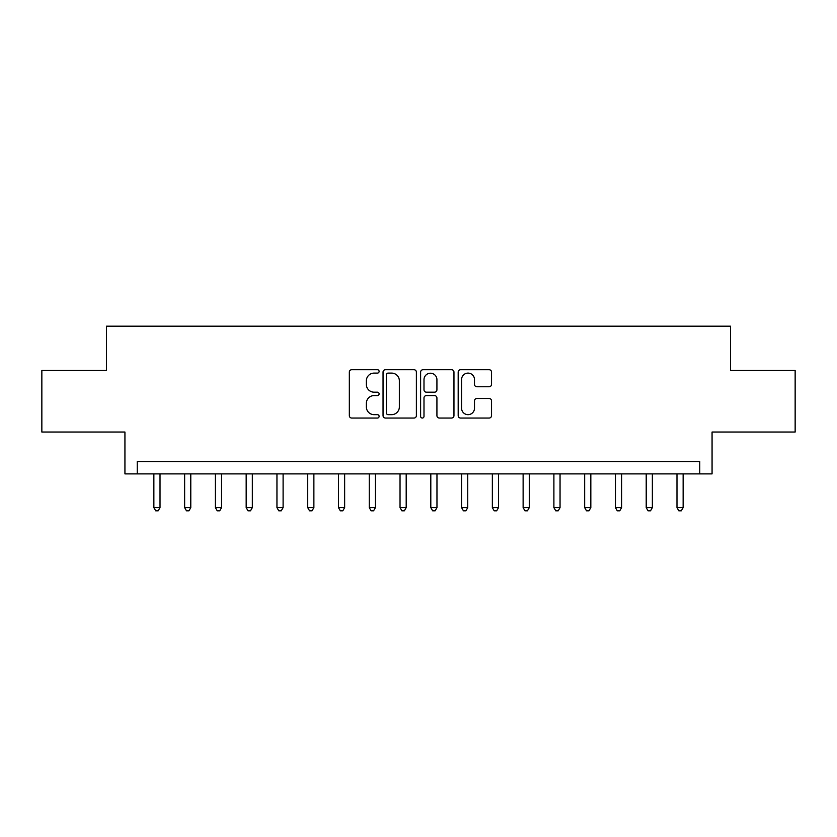 <?xml version="1.0" encoding="UTF-8"?>
<svg xmlns="http://www.w3.org/2000/svg" width="837" height="837" viewBox="0 0 837 837"><rect width="100%" height="100%" fill="white"/><g stroke="black" fill="none" stroke-linecap="round" stroke-linejoin="round"><path stroke-width="1.26" d="M379.109 371.408A1.695 1.695 0 0 0 377.424 369.713L351.749 369.713A2.417 2.417 0 0 0 349.332 372.13L349.332 415.633A2.417 2.417 0 0 0 351.749 418.05L377.424 418.05A1.695 1.695 0 0 0 379.109 416.355A1.695 1.695 0 0 0 377.424 414.66L374.097 414.66A7.732 7.732 0 0 1 366.365 406.928L366.365 403.308A7.732 7.732 0 0 1 374.097 395.577L377.424 395.577A1.695 1.695 0 0 0 379.109 393.882A1.695 1.695 0 0 0 377.424 392.187L374.097 392.187A7.732 7.732 0 0 1 366.365 384.455L366.365 380.835A7.732 7.732 0 0 1 374.097 373.103L377.424 373.103A1.695 1.695 0 0 0 379.109 371.408M489.122 386.757A2.417 2.417 0 0 0 491.539 384.34L491.539 372.13A2.417 2.417 0 0 0 489.122 369.713L460.601 369.713A2.417 2.417 0 0 0 458.184 372.13L458.184 415.633A2.417 2.417 0 0 0 460.601 418.05L489.122 418.05A2.417 2.417 0 0 0 491.539 415.633L491.539 400.892A2.417 2.417 0 0 0 489.122 398.475L476.912 398.475A2.417 2.417 0 0 0 474.495 400.892L474.495 408.194A6.466 6.466 0 0 1 468.04 414.66A6.466 6.466 0 0 1 461.574 408.194L461.574 379.569A6.466 6.466 0 0 1 468.04 373.103A6.466 6.466 0 0 1 474.495 379.569L474.495 384.34A2.417 2.417 0 0 0 476.912 386.757L489.122 386.757M699.753 473.888L712.067 473.888L712.067 432.038L795.15 432.038L795.15 370.498L730.534 370.498L730.534 326.179L106.466 326.179L106.466 370.498L41.85 370.498L41.85 432.038L124.933 432.038L124.933 473.888L699.753 473.888L699.753 461.585L137.247 461.585L137.247 473.888M416.387 372.13A2.417 2.417 0 0 0 413.97 369.713L385.459 369.713A2.417 2.417 0 0 0 383.043 372.13L383.043 415.633A2.417 2.417 0 0 0 385.459 418.05L413.97 418.05A2.417 2.417 0 0 0 416.387 415.633L416.387 372.13M423.03 369.713L451.541 369.713A2.417 2.417 0 0 1 453.957 372.13L453.957 415.633A2.417 2.417 0 0 1 451.541 418.05L439.341 418.05A2.417 2.417 0 0 1 436.924 415.633L436.924 397.993A2.417 2.417 0 0 0 434.508 395.577L426.41 395.577A2.417 2.417 0 0 0 423.993 397.993L423.993 416.355A1.695 1.695 0 0 1 422.308 418.05A1.695 1.695 0 0 1 420.613 416.355L420.613 372.13A2.417 2.417 0 0 1 423.03 369.713M388.117 373.103A1.695 1.695 0 0 0 386.422 374.788L386.422 412.976A1.695 1.695 0 0 0 388.117 414.66L391.622 414.66A7.732 7.732 0 0 0 399.354 406.928L399.354 380.835A7.732 7.732 0 0 0 391.622 373.103L388.117 373.103M436.924 379.684A6.466 6.466 0 0 0 430.459 373.218A6.466 6.466 0 0 0 423.993 379.684L423.993 389.77A2.417 2.417 0 0 0 426.41 392.187L434.508 392.187A2.417 2.417 0 0 0 436.924 389.77L436.924 379.684M153.862 473.888L153.862 507.62L160.013 507.62L160.013 473.888M160.013 507.62L158.172 510.821L155.703 510.821L153.862 507.62M184.632 473.888L184.632 507.62L190.784 507.62L190.784 473.888M190.784 507.62L188.942 510.821L186.484 510.821L184.632 507.62M215.402 473.888L215.402 507.62L221.554 507.62L221.554 473.888M221.554 507.62L219.712 510.821L217.254 510.821L215.402 507.62M246.172 473.888L246.172 507.62L252.335 507.62L252.335 473.888M252.335 507.62L250.483 510.821L248.024 510.821L246.172 507.62M276.953 473.888L276.953 507.62L283.105 507.62L283.105 473.888M283.105 507.62L281.253 510.821L278.794 510.821L276.953 507.62M307.723 473.888L307.723 507.62L313.875 507.62L313.875 473.888M313.875 507.62L312.034 510.821L309.564 510.821L307.723 507.62M338.493 473.888L338.493 507.62L344.645 507.62L344.645 473.888M344.645 507.62L342.804 510.821L340.335 510.821L338.493 507.62M369.263 473.888L369.263 507.62L375.415 507.62L375.415 473.888M375.415 507.62L373.574 510.821L371.115 510.821L369.263 507.62M400.034 473.888L400.034 507.62L406.196 507.62L406.196 473.888M406.196 507.62L404.344 510.821L401.886 510.821L400.034 507.62M430.804 473.888L430.804 507.62L436.966 507.62L436.966 473.888M436.966 507.62L435.114 510.821L432.656 510.821L430.804 507.62M461.585 473.888L461.585 507.62L467.737 507.62L467.737 473.888M467.737 507.62L465.885 510.821L463.426 510.821L461.585 507.62M492.355 473.888L492.355 507.62L498.507 507.62L498.507 473.888M498.507 507.62L496.665 510.821L494.196 510.821L492.355 507.62M523.125 473.888L523.125 507.62L529.277 507.62L529.277 473.888M529.277 507.62L527.436 510.821L524.966 510.821L523.125 507.62M553.895 473.888L553.895 507.62L560.047 507.62L560.047 473.888M560.047 507.62L558.206 510.821L555.747 510.821L553.895 507.62M584.665 473.888L584.665 507.62L590.828 507.62L590.828 473.888M590.828 507.62L588.976 510.821L586.517 510.821L584.665 507.62M615.446 473.888L615.446 507.62L621.598 507.62L621.598 473.888M621.598 507.62L619.746 510.821L617.287 510.821L615.446 507.62M646.216 473.888L646.216 507.62L652.368 507.62L652.368 473.888M652.368 507.62L650.516 510.821L648.058 510.821L646.216 507.62M676.987 473.888L676.987 507.62L683.138 507.62L683.138 473.888M683.138 507.62L681.297 510.821L678.828 510.821L676.987 507.62"/></g></svg>

